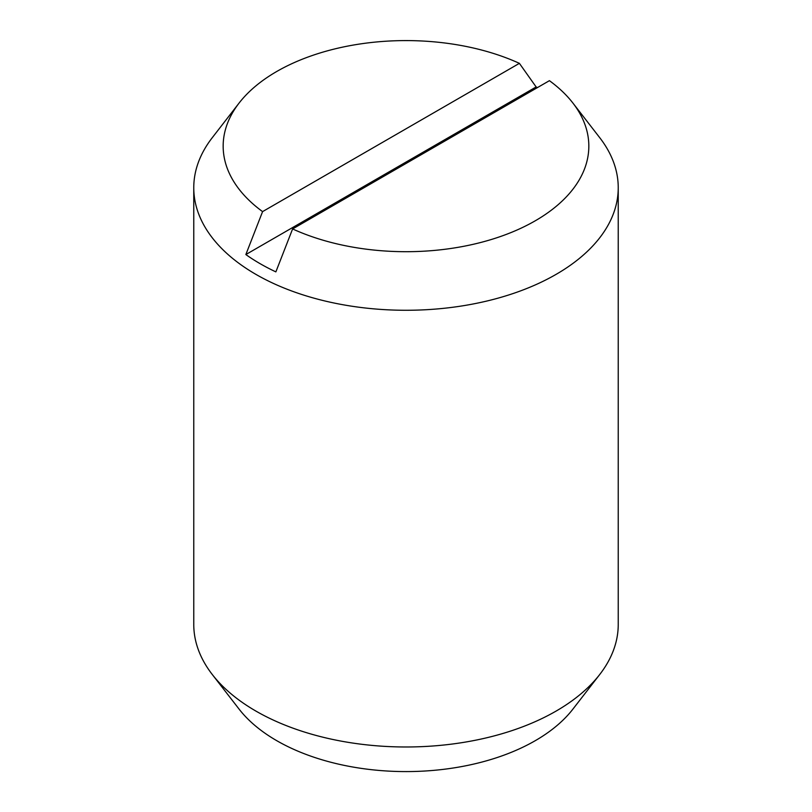 <?xml version="1.0" encoding="UTF-8"?>
<svg xmlns="http://www.w3.org/2000/svg" width="812" height="812" viewBox="0 0 812 812"><rect width="100%" height="100%" fill="white"/><g stroke="black" fill="none" stroke-linecap="round" stroke-linejoin="round"><path stroke-width="1.22" d="M292.604 228.943L275.867 271.878A206.36 119.141 180 0 1 260.084 263.667A206.36 119.141 180 0 1 245.853 254.552L262.58 211.617L519.396 63.346A182.832 105.56 0 0 0 239.093 103.053L212.247 137.715A212.236 122.531 0 0 0 193.763 187.734L193.763 624.438A212.236 122.531 0 0 0 212.247 674.467A212.236 122.531 0 0 0 255.922 711.089A212.236 122.531 0 0 0 599.753 674.467A212.236 122.531 0 0 0 618.236 624.438L618.236 187.734A212.236 122.531 0 0 0 599.753 137.715L572.907 103.053A182.832 105.56 0 0 0 549.419 80.672L292.604 228.943A182.832 105.56 0 0 0 518.259 229.461A182.832 105.56 0 0 0 572.907 103.053M193.763 187.734A212.236 122.531 0 0 0 255.922 274.385A212.236 122.531 0 0 0 487.22 300.947A212.236 122.531 0 0 0 618.236 187.734M212.247 674.467L239.093 709.12A182.832 105.56 0 0 0 276.719 740.666A182.832 105.56 0 0 0 572.907 709.12L599.753 674.467M245.853 254.552L536.133 86.955A206.36 119.141 180 0 1 537.453 87.584M519.396 63.346L536.133 86.955M239.093 103.053A182.832 105.56 0 0 0 262.58 211.617"/></g></svg>
